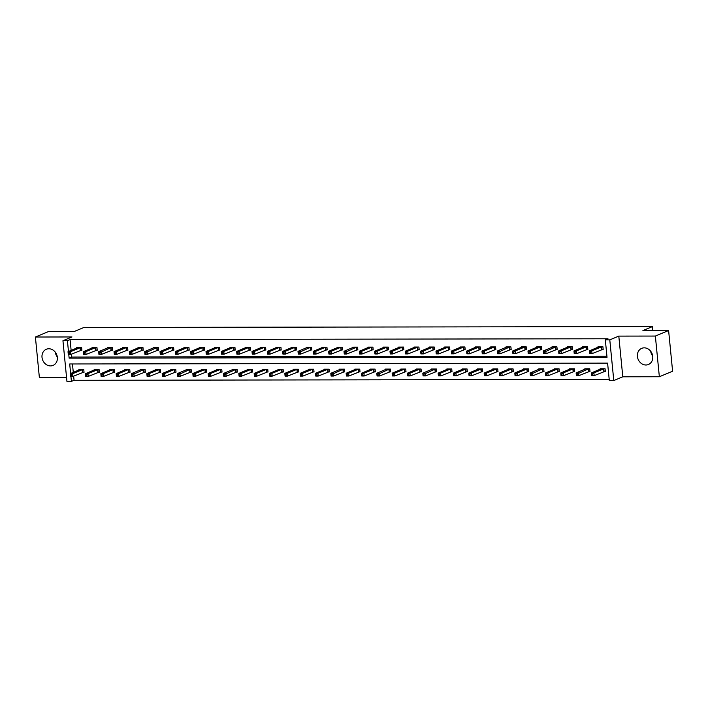 <?xml version="1.0" encoding="UTF-8"?>
<svg xmlns="http://www.w3.org/2000/svg" width="708" height="708" viewBox="0 0 708 708"><rect width="100%" height="100%" fill="white"/><g stroke="black" fill="none" stroke-linecap="round" stroke-linejoin="round"><path stroke-width="1.06" d="M48.843 348.761A8.753 7.514 67.4 0 1 57.091 355.867A8.753 7.514 67.4 0 1 53.047 365.416A8.753 7.514 67.4 0 1 50.525 365.921A8.753 7.514 67.4 0 1 42.268 358.814A8.753 7.514 67.4 0 1 46.312 349.265A8.753 7.514 67.4 0 1 48.843 348.761M644.227 347.84A8.753 7.514 67.4 0 1 652.484 354.947A8.753 7.514 67.4 0 1 648.44 364.496A8.753 7.514 67.4 0 1 645.908 365.001A8.753 7.514 67.4 0 1 637.66 357.894A8.753 7.514 67.4 0 1 641.705 348.345A8.753 7.514 67.4 0 1 644.227 347.84M73.659 376.125L74.066 380.293L71.411 381.4L66.941 381.408L62.95 340.716L71.959 336.964L35.4 337.017L48.648 331.494L74.349 331.45L83.889 327.477L652.449 326.592L642.908 330.565L668.609 330.53L672.6 371.222L659.352 376.745L655.36 336.052L618.801 336.105L609.792 339.867L613.783 380.559L609.314 380.568L607.597 363.133L69.703 363.974L70.641 373.505M668.609 330.53L655.36 336.052M652.696 356.053A8.753 7.514 67.4 0 1 650.696 351.256M35.4 337.017L39.391 377.709L66.579 377.665M57.304 356.982A8.753 7.514 67.4 0 1 55.304 352.177M618.801 336.105L622.792 376.806L659.352 376.745M622.792 376.806L613.783 380.559M74.066 380.293L609.199 379.461M652.838 330.556L652.449 326.592M96.12 350.292L97.217 350.283L96.952 347.539L92.031 347.548L92.084 348.035M126.785 350.239L127.883 350.239L127.617 347.486L122.696 347.495L122.749 347.991M157.45 350.195L158.548 350.195L158.273 347.442L153.362 347.451L153.415 347.938M188.107 350.141L189.213 350.141L188.939 347.398L184.027 347.398L184.071 347.894M218.772 350.097L219.878 350.097L219.604 347.345L214.692 347.354L214.736 347.84M249.437 350.053L250.535 350.044L250.269 347.301L245.357 347.309L245.402 347.796M280.103 350L281.2 350L280.934 347.247L276.014 347.256L276.067 347.752M310.768 349.956L311.865 349.956L311.6 347.203L306.679 347.212L306.732 347.699M341.433 349.911L342.53 349.902L342.256 347.159L337.344 347.168L337.397 347.655M372.098 349.858L373.196 349.858L372.921 347.106L368.01 347.115L368.054 347.61M402.755 349.814L403.861 349.814L403.587 347.062L398.675 347.07L398.719 347.557M433.42 349.761L434.517 349.761L434.252 347.009L429.34 347.017L429.384 347.513M464.085 349.717L465.183 349.717L464.917 346.964L460.005 346.973L460.05 347.46M494.75 349.672L495.848 349.663L495.582 346.92L490.662 346.929L490.715 347.416M525.416 349.619L526.513 349.619L526.248 346.867L521.327 346.876L521.38 347.371M556.081 349.575L557.178 349.575L556.904 346.823L551.992 346.832L552.045 347.318M586.737 349.522L587.844 349.522L587.569 346.778L582.657 346.778L582.702 347.274M71.499 354.133L71.782 357.036L606.924 356.204M68.773 354.451L69.136 358.142L607.03 357.301L605.322 339.875L607.968 338.769L70.074 339.601L71.136 350.398M602.074 349.504L603.172 349.504L602.906 346.752L597.986 346.761L598.039 347.247M571.409 349.548L572.506 349.548L572.241 346.796L567.329 346.805L567.374 347.301M540.744 349.602L541.841 349.593L541.576 346.849L536.664 346.858L536.708 347.345M510.079 349.646L511.185 349.646L510.91 346.893L505.999 346.902L506.043 347.389M479.422 349.69L480.52 349.69L480.245 346.938L475.334 346.947L475.378 347.442M448.757 349.743L449.854 349.734L449.58 346.991L444.668 347L444.721 347.486M418.092 349.787L419.189 349.787L418.924 347.035L414.003 347.044L414.056 347.531M387.426 349.832L388.524 349.832L388.258 347.088L383.338 347.088L383.391 347.584M356.761 349.885L357.859 349.885L357.593 347.132L352.681 347.141L352.726 347.628M326.096 349.929L327.193 349.929L326.928 347.177L322.016 347.185L322.06 347.681M295.431 349.982L296.537 349.973L296.263 347.23L291.351 347.239L291.395 347.725M264.774 350.026L265.872 350.026L265.597 347.274L260.686 347.283L260.739 347.77M234.109 350.071L235.206 350.071L234.932 347.318L230.02 347.327L230.073 347.823M203.444 350.124L204.541 350.124L204.276 347.371L199.355 347.38L199.408 347.867M172.779 350.168L173.876 350.168L173.61 347.416L168.699 347.424L168.743 347.92M142.113 350.221L143.211 350.212L142.945 347.469L138.033 347.478L138.078 347.964M111.448 350.265L112.554 350.265L112.28 347.513L107.368 347.522L107.412 348.009M80.783 350.31L81.889 350.31L81.615 347.557L76.703 347.566L76.747 348.062M605.322 339.875L609.792 339.867M62.95 340.716L67.419 340.707L68.481 351.504M70.074 339.601L67.419 340.707M70.924 376.444L71.411 381.4M72.464 363.965L73.287 372.399M78.907 370.054L78.862 369.567L83.774 369.558L84.04 372.311L82.942 372.311M94.244 370.027L94.191 369.541L99.102 369.532L99.377 372.284L98.279 372.284M109.572 370.01L109.528 369.514L114.439 369.505L114.705 372.258L113.607 372.258M124.9 369.983L124.856 369.496L129.768 369.488L130.042 372.231L128.936 372.24M140.237 369.957L140.184 369.47L145.105 369.461L145.37 372.213L144.273 372.213M155.565 369.939L155.521 369.443L160.433 369.434L160.707 372.187L159.601 372.187M170.902 369.912L170.849 369.426L175.761 369.417L176.035 372.16L174.938 372.169M186.231 369.886L186.186 369.399L191.098 369.39L191.364 372.142L190.266 372.142M201.568 369.868L201.514 369.372L206.426 369.364L206.701 372.116L205.603 372.116M216.896 369.841L216.852 369.346L221.763 369.346L222.029 372.089L220.931 372.098M232.224 369.815L232.18 369.328L237.091 369.319L237.366 372.072L236.26 372.072M247.561 369.797L247.508 369.302L252.429 369.293L252.694 372.045L251.597 372.045M262.889 369.771L262.845 369.275L267.757 369.275L268.022 372.019L266.925 372.019M278.226 369.744L278.173 369.257L283.085 369.249L283.359 372.001L282.262 372.001M293.555 369.718L293.51 369.231L298.422 369.222L298.688 371.974L297.59 371.974M308.883 369.7L308.838 369.204L313.75 369.195L314.025 371.948L312.927 371.948M324.22 369.673L324.167 369.187L329.087 369.178L329.353 371.921L328.255 371.93M339.548 369.647L339.504 369.16L344.415 369.151L344.69 371.904L343.584 371.904M354.885 369.629L354.832 369.134L359.752 369.125L360.018 371.877L358.921 371.877M370.213 369.603L370.169 369.116L375.081 369.107L375.346 371.85L374.249 371.859M385.55 369.576L385.497 369.089L390.409 369.08L390.683 371.833L389.586 371.833M400.878 369.558L400.834 369.063L405.746 369.054L406.011 371.806L404.914 371.806M416.207 369.532L416.162 369.036L421.074 369.036L421.349 371.78L420.251 371.788M431.544 369.505L431.491 369.018L436.411 369.01L436.677 371.762L435.579 371.762M446.872 369.488L446.828 368.992L451.739 368.983L452.014 371.735L450.908 371.735M462.209 369.461L462.156 368.965L467.076 368.965L467.342 371.709L466.245 371.709M477.537 369.434L477.493 368.948L482.405 368.939L482.67 371.691L481.573 371.691M492.874 369.408L492.821 368.921L497.733 368.912L498.007 371.665L496.91 371.665M508.202 369.39L508.158 368.895L513.07 368.886L513.335 371.638L512.238 371.638M523.531 369.364L523.486 368.877L528.398 368.868L528.672 371.611L527.566 371.62M538.868 369.337L538.815 368.85L543.735 368.841L544.001 371.594L542.903 371.594M554.196 369.319L554.152 368.824L559.063 368.815L559.338 371.567L558.231 371.567M569.533 369.293L569.48 368.806L574.4 368.797L574.666 371.541L573.568 371.55M584.861 369.266L584.817 368.779L589.729 368.771L589.994 371.523L588.897 371.523M600.198 369.249L600.145 368.753L605.057 368.744L605.331 371.496L604.234 371.496M71.782 357.036L69.136 358.142M603.145 349.248L592.021 353.637L589.569 353.646L589.295 350.894L599.092 346.761M589.428 352L589.295 350.894L591.755 350.885L592.021 353.637L590.516 353.106L590.41 352L589.428 352L589.534 353.106L590.516 353.106M601.8 346.752L591.755 350.885L590.41 352M589.569 353.646L589.534 353.106M601.242 368.753L591.454 372.886L593.915 372.886L594.18 375.638L605.305 371.24M592.676 375.098L594.18 375.638L591.72 375.638L591.454 372.886L591.693 375.098L592.676 375.098L592.569 374.001L591.587 374.001M592.569 374.001L593.915 372.886L603.959 368.753M591.693 375.098L591.72 375.638M587.817 349.265L576.693 353.664L574.232 353.664L573.967 350.92L583.755 346.778M574.091 352.026L573.967 350.92L576.418 350.911L576.693 353.664L575.188 353.124L575.073 352.026L574.091 352.026L574.206 353.124L575.188 353.124M586.472 346.778L576.418 350.911L575.073 352.026M574.232 353.664L574.206 353.124M572.48 349.292L561.356 353.69L558.904 353.69L558.63 350.938L568.427 346.805M558.762 352.053L558.63 350.938L561.09 350.938L561.356 353.69L559.851 353.15L559.745 352.053L558.762 352.053L558.869 353.15L559.851 353.15M571.144 346.796L561.09 350.938L559.745 352.053M558.904 353.69L558.869 353.15M585.914 368.779L576.126 372.912L578.578 372.912L578.852 375.656L589.976 371.266M577.339 375.125L578.852 375.656L576.392 375.665L576.126 372.912L576.356 375.125L577.339 375.125L577.232 374.019L576.25 374.028M577.232 374.019L588.631 368.771M576.356 375.125L576.392 375.665M570.577 368.797L560.789 372.939L563.249 372.93L563.515 375.683L574.639 371.293M562.01 375.143L563.515 375.683L561.063 375.683L560.789 372.939L561.028 375.151L562.01 375.143L561.904 374.045L560.922 374.045M561.904 374.045L563.249 372.93L573.294 368.797M561.028 375.151L561.063 375.683M557.152 349.318L546.027 353.708L543.567 353.717L543.302 350.964L553.09 346.832M543.434 352.08L543.302 350.964L545.762 350.964L546.027 353.708L544.523 353.177L544.417 352.071L543.434 352.08L543.54 353.177L544.523 353.177M555.807 346.823L544.417 352.071M543.567 353.717L543.54 353.177M555.249 368.824L545.461 372.957L547.912 372.957L548.187 375.709L559.311 371.311M546.673 375.169L548.187 375.709L545.726 375.709L545.461 372.957L545.691 375.169L546.673 375.169L546.567 374.072L545.585 374.072M546.567 374.072L547.912 372.957L557.966 368.824M545.691 375.169L545.726 375.709M541.824 349.336L530.699 353.734L528.239 353.734L527.973 350.991L537.761 346.849M528.097 352.097L527.973 350.991L530.425 350.982L530.699 353.734L529.186 353.195L529.08 352.097L528.097 352.097L528.203 353.195L529.186 353.195M540.478 346.849L530.425 350.982L529.08 352.097M528.239 353.734L528.203 353.195M539.921 368.85L530.124 372.983L532.584 372.983L532.85 375.727L543.974 371.337M531.345 375.196L532.85 375.727L530.398 375.736L530.124 372.983L530.363 375.196L531.345 375.196L531.239 374.089L530.257 374.098M531.239 374.089L542.629 368.841M530.363 375.196L530.398 375.736M526.486 349.363L515.362 353.761L512.911 353.761L512.636 351.009L522.433 346.876M512.769 352.124L512.636 351.009L515.097 351.009L515.362 353.761L513.858 353.221L513.751 352.124L512.769 352.124L512.875 353.221L513.858 353.221M525.141 346.876L515.097 351.009L513.751 352.124M512.911 353.761L512.875 353.221M524.584 368.868L514.796 373.01L517.247 373.001L517.521 375.753L528.646 371.364M516.017 375.213L517.521 375.753L515.061 375.762L514.796 373.01L515.035 375.222L516.017 375.213L515.902 374.116L514.92 374.116M515.902 374.116L517.247 373.001L527.301 368.868M515.035 375.222L515.061 375.762M511.158 349.389L500.034 353.779L497.574 353.788L497.308 351.035L507.096 346.902M497.432 352.15L497.308 351.035L499.76 351.035L500.034 353.779L498.529 353.248L498.414 352.142L497.432 352.15L497.538 353.248L498.529 353.248M509.813 346.893L498.414 352.142M497.574 353.788L497.538 353.248M509.256 368.895L499.459 373.036L501.919 373.028L502.184 375.78L513.309 371.381M500.68 375.24L502.184 375.78L499.733 375.78L499.459 373.036L499.698 375.24L500.68 375.24L500.574 374.143L499.591 374.143M500.574 374.143L501.919 373.028L511.973 368.895M499.698 375.24L499.733 375.78M495.821 349.416L484.697 353.805L482.245 353.805L481.971 351.062L491.768 346.92M482.104 352.168L481.971 351.062L484.431 351.053L484.697 353.805L483.192 353.265L483.086 352.168L482.104 352.168L482.21 353.274L483.192 353.265M494.476 346.92L484.431 351.053L483.086 352.168M482.245 353.805L482.21 353.274M493.919 368.921L484.13 373.054L486.591 373.054L486.856 375.798L497.981 371.408M485.352 375.267L486.856 375.798L484.396 375.806L484.13 373.054L484.369 375.267L485.352 375.267L485.245 374.169L484.263 374.169M485.245 374.169L486.591 373.054L496.635 368.912M484.369 375.267L484.396 375.806M480.493 349.433L469.369 353.832L466.908 353.832L466.643 351.079L476.431 346.947M466.767 352.195L466.643 351.079L469.094 351.079L469.369 353.832L467.864 353.292L467.749 352.195L466.767 352.195L466.882 353.292L467.864 353.292M479.148 346.947L469.094 351.079L467.749 352.195M466.908 353.832L466.882 353.292M478.59 368.948L468.802 373.081L471.254 373.072L471.528 375.824L482.652 371.435M470.015 375.293L471.528 375.824L469.068 375.833L468.802 373.081L469.032 375.293L470.015 375.293L469.908 374.187L468.926 374.187M469.908 374.187L471.254 373.072L481.307 368.939M469.032 375.293L469.068 375.833M465.156 349.46L454.04 353.85L451.58 353.858L451.306 351.106L461.103 346.973M451.439 352.221L451.306 351.106L453.766 351.106L454.04 353.85L452.527 353.319L452.421 352.221L451.439 352.221L451.545 353.319L452.527 353.319M463.82 346.964L453.766 351.106L452.421 352.221M451.58 353.858L451.545 353.319M449.828 349.486L438.703 353.876L436.243 353.885L435.978 351.133L445.766 346.991M436.11 352.239L435.978 351.133L438.438 351.124L438.703 353.876L437.199 353.336L437.093 352.239L436.11 352.239L436.216 353.345L437.199 353.336M448.483 346.991L438.438 351.124L437.093 352.239M436.243 353.885L436.216 353.345M434.5 349.504L423.375 353.903L420.915 353.903L420.649 351.159L430.437 347.017M420.773 352.265L420.649 351.159L423.101 351.15L423.375 353.903L421.862 353.363L421.756 352.265L420.773 352.265L420.879 353.363L421.862 353.363M433.154 347.017L423.101 351.15L421.756 352.265M420.915 353.903L420.879 353.363M419.163 349.531L408.038 353.92L405.587 353.929L405.312 351.177L415.109 347.044M405.445 352.292L405.312 351.177L407.773 351.177L408.038 353.92L406.534 353.389L406.427 352.292L405.445 352.292L405.551 353.389L406.534 353.389M417.817 347.035L407.773 351.177L406.427 352.292M405.587 353.929L405.551 353.389M403.834 349.557L392.71 353.947L390.25 353.956L389.984 351.203L399.772 347.07M390.108 352.31L389.984 351.203L392.436 351.195L392.71 353.947L391.205 353.416L391.09 352.31L390.108 352.31L390.214 353.416L391.205 353.416M402.489 347.062L392.436 351.195L391.09 352.31M390.25 353.956L390.214 353.416M388.497 349.575L377.373 353.973L374.921 353.973L374.647 351.23L384.444 347.088M374.78 352.336L374.647 351.23L377.107 351.221L377.373 353.973L375.868 353.434L375.762 352.336L374.78 352.336L374.886 353.434L375.868 353.434M387.152 347.088L377.107 351.221L375.762 352.336M374.921 353.973L374.886 353.434M373.169 349.602L362.045 354L359.584 354L359.319 351.248L369.107 347.115M359.443 352.363L359.319 351.248L361.779 351.248L362.045 354L360.54 353.46L360.434 352.363L359.443 352.363L359.558 353.46L360.54 353.46M371.824 347.106L361.779 351.248L360.434 352.363M359.584 354L359.558 353.46M357.841 349.628L346.716 354.018L344.256 354.027L343.982 351.274L353.779 347.141M344.115 352.389L343.982 351.274L346.442 351.274L346.716 354.018L345.203 353.487L345.097 352.38L344.115 352.389L344.221 353.487L345.203 353.487M356.496 347.132L345.097 352.38M344.256 354.027L344.221 353.487M342.504 349.646L331.379 354.044L328.919 354.044L328.654 351.301L338.442 347.159M328.786 352.407L328.654 351.301L331.114 351.292L331.379 354.044L329.875 353.504L329.769 352.407L328.786 352.407L328.893 353.504L329.875 353.504M341.159 347.159L331.114 351.292L329.769 352.407M328.919 354.044L328.893 353.504M327.176 349.672L316.051 354.071L313.591 354.071L313.325 351.318L323.114 347.185M313.449 352.434L313.325 351.318L315.777 351.318L316.051 354.071L314.538 353.531L314.432 352.434L313.449 352.434L313.555 353.531L314.538 353.531M325.83 347.185L315.777 351.318L314.432 352.434M313.591 354.071L313.555 353.531M463.262 368.965L453.465 373.107L455.925 373.098L456.191 375.851L467.315 371.452M454.686 375.311L456.191 375.851L453.74 375.851L453.465 373.107L453.704 375.311L454.686 375.311L454.58 374.213L453.598 374.213M454.58 374.213L455.925 373.098L465.97 368.965M453.704 375.311L453.74 375.851M447.925 368.992L438.137 373.125L440.588 373.125L440.863 375.877L451.987 371.479M439.358 375.337L440.863 375.877L438.402 375.877L438.137 373.125L438.367 375.337L439.358 375.337L439.243 374.24L438.261 374.24M439.243 374.24L440.588 373.125L450.642 368.983M438.367 375.337L438.402 375.877M432.597 369.018L422.8 373.151L425.26 373.151L425.526 375.895L436.65 371.505M424.021 375.364L425.526 375.895L423.074 375.904L422.8 373.151L423.039 375.364L424.021 375.364L423.915 374.258L422.933 374.267M423.915 374.258L435.305 369.01M423.039 375.364L423.074 375.904M417.26 369.036L407.472 373.178L409.923 373.169L410.197 375.921L421.322 371.523M408.693 375.382L410.197 375.921L407.737 375.921L407.472 373.178L407.711 375.382L408.693 375.382L408.578 374.284L407.596 374.284M408.578 374.284L409.923 373.169L419.977 369.036M407.711 375.382L407.737 375.921M401.932 369.063L392.135 373.196L394.595 373.196L394.869 375.948L405.985 371.55M393.356 375.408L394.869 375.948L392.409 375.948L392.135 373.196L392.374 375.408L393.356 375.408L393.25 374.311L392.267 374.311M393.25 374.311L394.595 373.196L404.649 369.063M392.374 375.408L392.409 375.948M386.595 369.089L376.806 373.222L379.267 373.222L379.532 375.966L390.657 371.576M378.028 375.435L379.532 375.966L377.072 375.975L376.806 373.222L377.045 375.435L378.028 375.435L377.922 374.328L376.939 374.337M377.922 374.328L389.311 369.08M377.045 375.435L377.072 375.975M371.266 369.107L361.478 373.249L363.93 373.24L364.204 375.992L375.329 371.603M362.691 375.452L364.204 375.992L361.744 375.992L361.478 373.249L361.708 375.461L362.691 375.452L362.584 374.355L361.602 374.355M362.584 374.355L363.93 373.24L373.983 369.107M361.708 375.461L361.744 375.992M355.938 369.134L346.141 373.266L348.601 373.266L348.867 376.019L359.991 371.62M347.363 375.479L348.867 376.019L346.416 376.019L346.141 373.266L346.38 375.479L347.363 375.479L347.256 374.382L346.274 374.382M347.256 374.382L348.601 373.266L358.646 369.134M346.38 375.479L346.416 376.019M340.601 369.16L330.813 373.293L333.264 373.293L333.539 376.036L344.663 371.647M332.034 375.506L333.539 376.036L331.079 376.045L330.813 373.293L331.043 375.506L332.034 375.506L331.919 374.399L330.937 374.408M331.919 374.399L343.318 369.151M331.043 375.506L331.079 376.045M325.273 369.178L315.476 373.32L317.936 373.311L318.202 376.063L329.326 371.673M316.697 375.523L318.202 376.063L315.75 376.072L315.476 373.32L315.715 375.532L316.697 375.523L316.591 374.426L315.609 374.426M316.591 374.426L317.936 373.311L327.99 369.178M315.715 375.532L315.75 376.072M311.839 349.699L300.714 354.089L298.263 354.097L297.988 351.345L307.785 347.212M298.121 352.46L297.988 351.345L300.449 351.345L300.714 354.089L299.21 353.558L299.103 352.451L298.121 352.46L298.227 353.558L299.21 353.558M310.493 347.203L299.103 352.451M298.263 354.097L298.227 353.558M309.936 369.204L300.148 373.346L302.608 373.337L302.874 376.09L313.998 371.691M301.369 375.55L302.874 376.09L300.413 376.09L300.148 373.346L300.387 375.55L301.369 375.55L301.263 374.452L300.272 374.452M301.263 374.452L302.608 373.337L312.653 369.204M300.387 375.55L300.413 376.09M296.51 349.725L285.386 354.115L282.926 354.115L282.66 351.372L292.448 347.23M282.784 352.478L282.66 351.372L285.112 351.363L285.386 354.115L283.881 353.575L283.766 352.478L282.784 352.478L282.899 353.584L283.881 353.575M295.165 347.23L285.112 351.363L283.766 352.478M282.926 354.115L282.899 353.584M294.608 369.231L284.811 373.364L287.271 373.364L287.545 376.107L298.67 371.718M286.032 375.576L287.545 376.107L285.085 376.116L284.811 373.364L285.05 375.576L286.032 375.576L285.926 374.479L284.943 374.479M285.926 374.479L287.271 373.364L297.325 369.222M285.05 375.576L285.085 376.116M281.173 349.743L270.049 354.142L267.597 354.142L267.323 351.389L277.12 347.256M267.456 352.504L267.323 351.389L269.783 351.389L270.049 354.142L268.544 353.602L268.438 352.504L267.456 352.504L267.562 353.602L268.544 353.602M279.837 347.256L269.783 351.389L268.438 352.504M267.597 354.142L267.562 353.602M279.271 369.257L269.483 373.39L271.943 373.381L272.208 376.134L283.333 371.744M270.704 375.603L272.208 376.134L269.748 376.143L269.483 373.39L269.721 375.603L270.704 375.603L270.598 374.497L269.615 374.497M270.598 374.497L271.943 373.381L281.988 369.249M269.721 375.603L269.748 376.143M265.845 349.77L254.721 354.159L252.26 354.168L251.995 351.416L261.783 347.283M252.119 352.531L251.995 351.416L254.455 351.416L254.721 354.159L253.216 353.628L253.11 352.531L252.119 352.531L252.234 353.628L253.216 353.628M264.5 347.274L254.455 351.416L253.11 352.531M252.26 354.168L252.234 353.628M263.942 369.275L254.154 373.417L256.606 373.408L256.88 376.16L268.005 371.762M255.367 375.621L256.88 376.16L254.42 376.16L254.154 373.417L254.384 375.621L255.367 375.621L255.261 374.523L254.278 374.523M255.261 374.523L256.606 373.408L266.659 369.275M254.384 375.621L254.42 376.16M250.517 349.796L239.393 354.186L236.932 354.195L236.658 351.442L246.455 347.301M236.791 352.549L236.658 351.442L239.118 351.434L239.393 354.186L237.879 353.646L237.773 352.549L236.791 352.549L236.897 353.655L237.879 353.646M249.172 347.301L239.118 351.434L237.773 352.549M236.932 354.195L236.897 353.655M248.614 369.302L238.817 373.435L241.278 373.435L241.543 376.187L252.667 371.788M240.039 375.647L241.543 376.187L239.092 376.187L238.817 373.435L239.056 375.647L240.039 375.647L239.932 374.55L238.95 374.55M239.932 374.55L241.278 373.435L251.322 369.293M239.056 375.647L239.092 376.187M235.18 349.814L224.055 354.212L221.604 354.212L221.33 351.469L231.118 347.327M221.462 352.575L221.33 351.469L223.79 351.46L224.055 354.212L222.551 353.673L222.445 352.575L221.462 352.575L221.569 353.673L222.551 353.673M233.835 347.327L223.79 351.46L222.445 352.575M221.604 354.212L221.569 353.673M233.277 369.328L223.489 373.461L225.941 373.461L226.215 376.205L237.339 371.815M224.71 375.674L226.215 376.205L223.755 376.214L223.489 373.461L223.728 375.674L224.71 375.674L224.595 374.567L223.613 374.576M224.595 374.567L235.994 369.319M223.728 375.674L223.755 376.214M219.852 349.841L208.727 354.23L206.267 354.239L206.001 351.487L215.79 347.354M206.125 352.602L206.001 351.487L208.453 351.487L208.727 354.23L207.214 353.699L207.108 352.602L206.125 352.602L206.232 353.699L207.214 353.699M218.507 347.345L208.453 351.487L207.108 352.602M206.267 354.239L206.232 353.699M217.949 369.346L208.152 373.488L210.612 373.479L210.878 376.231L222.002 371.833M209.373 375.691L210.878 376.231L208.426 376.231L208.152 373.488L208.391 375.691L209.373 375.691L209.267 374.594L208.285 374.594M209.267 374.594L210.612 373.479L220.666 369.346M208.391 375.691L208.426 376.231M204.515 349.867L193.39 354.257L190.939 354.266L190.664 351.513L200.461 347.38M190.797 352.619L190.664 351.513L193.125 351.504L193.39 354.257L191.886 353.726L191.779 352.619L190.797 352.619L190.903 353.726L191.886 353.726M203.169 347.371L193.125 351.504L191.779 352.619M190.939 354.266L190.903 353.726M202.612 369.372L192.824 373.505L195.284 373.505L195.55 376.258L206.674 371.859M194.045 375.718L195.55 376.258L193.089 376.258L192.824 373.505L193.063 375.718L194.045 375.718L193.939 374.62L192.948 374.62M193.939 374.62L195.284 373.505L205.329 369.372M193.063 375.718L193.089 376.258M189.186 349.885L178.062 354.283L175.602 354.283L175.336 351.54L185.124 347.398M175.46 352.646L175.336 351.54L177.788 351.531L178.062 354.283L176.558 353.743L176.442 352.646L175.46 352.646L175.575 353.743L176.558 353.743M187.841 347.398L177.788 351.531L176.442 352.646M175.602 354.283L175.575 353.743M187.284 369.399L177.487 373.532L179.947 373.532L180.221 376.275L191.346 371.886M178.708 375.744L180.221 376.275L177.761 376.284L177.487 373.532L177.726 375.744L178.708 375.744L178.602 374.638L177.619 374.647M178.602 374.638L190.001 369.39M177.726 375.744L177.761 376.284M173.849 349.911L162.725 354.31L160.273 354.31L159.999 351.557L169.796 347.424M160.132 352.673L159.999 351.557L162.459 351.557L162.725 354.31L161.22 353.77L161.114 352.673L160.132 352.673L160.238 353.77L161.22 353.77M172.513 347.416L162.459 351.557L161.114 352.673M160.273 354.31L160.238 353.77M171.947 369.417L162.159 373.559L164.619 373.55L164.884 376.302L176.009 371.912M163.38 375.762L164.884 376.302L162.433 376.302L162.159 373.559L162.398 375.771L163.38 375.762L163.274 374.665L162.291 374.665M163.274 374.665L164.619 373.55L174.664 369.417M162.398 375.771L162.433 376.302M158.521 349.938L147.397 354.327L144.936 354.336L144.671 351.584L154.459 347.451M144.804 352.699L144.671 351.584L147.131 351.584L147.397 354.327L145.892 353.796L145.786 352.69L144.804 352.699L144.91 353.796L145.892 353.796M157.176 347.442L145.786 352.69M144.936 354.336L144.91 353.796M156.618 369.443L146.83 373.576L149.282 373.576L149.556 376.329L160.681 371.93M148.043 375.789L149.556 376.329L147.096 376.329L146.83 373.576L147.06 375.789L148.043 375.789L147.937 374.691L146.954 374.691M147.937 374.691L149.282 373.576L159.335 369.443M147.06 375.789L147.096 376.329M143.193 349.956L132.069 354.354L129.608 354.354L129.343 351.611L139.131 347.469M129.467 352.717L129.343 351.611L131.794 351.602L132.069 354.354L130.555 353.814L130.449 352.717L129.467 352.717L129.573 353.814L130.555 353.814M141.848 347.469L131.794 351.602L130.449 352.717M129.608 354.354L129.573 353.814M141.29 369.47L131.493 373.603L133.954 373.603L134.219 376.346L145.344 371.957M132.715 375.815L134.219 376.346L131.768 376.355L131.493 373.603L131.732 375.815L132.715 375.815L132.608 374.709L131.626 374.718M132.608 374.709L143.998 369.461M131.732 375.815L131.768 376.355M127.856 349.982L116.732 354.381L114.28 354.381L114.006 351.628L123.794 347.495M114.138 352.743L114.006 351.628L116.466 351.628L116.732 354.381L115.227 353.841L115.121 352.743L114.138 352.743L114.245 353.841L115.227 353.841M126.511 347.495L116.466 351.628L115.121 352.743M114.28 354.381L114.245 353.841M125.953 369.488L116.165 373.629L118.617 373.62L118.891 376.373L130.015 371.983M117.386 375.833L118.891 376.373L116.431 376.382L116.165 373.629L116.404 375.842L117.386 375.833L117.271 374.736L116.289 374.736M117.271 374.736L118.617 373.62L128.67 369.488M116.404 375.842L116.431 376.382M108.448 347.548L98.677 351.655L101.129 351.655L101.403 354.398L98.943 354.407L98.677 351.655L98.908 353.867L99.89 353.867L99.784 352.761L98.801 352.77M111.183 347.513L99.784 352.761M112.528 350.009L101.403 354.398L99.89 353.867M98.943 354.407L98.908 353.867M110.625 369.514L100.828 373.656L103.288 373.647L103.554 376.399L114.678 372.001M102.049 375.859L103.554 376.399L101.102 376.399L100.828 373.656L101.067 375.859L102.049 375.859L101.943 374.762L100.961 374.762M101.943 374.762L103.288 373.647L113.342 369.514M101.067 375.859L101.102 376.399M97.191 350.035L86.066 354.425L83.615 354.425L83.34 351.681L93.137 347.539M83.473 352.788L83.34 351.681L85.801 351.672L86.066 354.425L84.562 353.885L84.456 352.788L83.473 352.788L83.579 353.894L84.562 353.885M95.846 347.539L85.801 351.672L84.456 352.788M83.615 354.425L83.579 353.894M95.288 369.541L85.5 373.674L87.96 373.674L88.226 376.417L99.35 372.027M86.721 375.886L88.226 376.417L85.765 376.426L85.5 373.674L85.739 375.886L86.721 375.886L86.615 374.789L85.633 374.789M86.615 374.789L87.96 373.674L98.005 369.532M85.739 375.886L85.765 376.426M77.783 347.601L68.012 351.699L70.464 351.699L70.738 354.451L68.278 354.451L68.012 351.699L68.251 353.911L69.234 353.911L69.118 352.814L68.136 352.814M80.517 347.566L70.464 351.699L69.118 352.814M81.862 350.053L70.738 354.451L69.234 353.911M68.278 354.451L68.251 353.911M79.96 369.567L70.172 373.7L72.623 373.691L72.897 376.444L84.022 372.054M71.384 375.913L72.897 376.444L70.437 376.452L70.172 373.7L70.402 375.913L71.384 375.913L71.278 374.806L70.296 374.806M71.278 374.806L72.623 373.691L82.677 369.558M70.402 375.913L70.437 376.452M601.667 346.787L601.942 349.531M601.402 346.867L601.667 349.619M603.827 371.611L603.552 368.868M604.092 371.532L603.827 368.779M586.339 346.805L586.605 349.557M586.065 346.893L586.339 349.637M571.002 346.832L571.276 349.584M570.736 346.911L571.002 349.663M588.49 371.638L588.224 368.886M588.764 371.558L588.49 368.806M573.161 371.665L572.896 368.912M573.427 371.576L573.161 368.833M555.674 346.858L555.939 349.61M555.399 346.938L555.674 349.69M557.833 371.682L557.559 368.939M558.099 371.603L557.833 368.85M540.337 346.885L540.611 349.628M540.071 346.964L540.337 349.717M542.496 371.709L542.231 368.957M542.77 371.629L542.496 368.877M525.009 346.902L525.274 349.655M524.743 346.991L525.009 349.734M527.168 371.735L526.894 368.983M527.433 371.647L527.168 368.903M509.68 346.929L509.946 349.681M509.406 347.009L509.68 349.761M511.831 371.753L511.565 369.01M512.105 371.673L511.831 368.921M494.343 346.955L494.618 349.699M494.078 347.035L494.343 349.787M496.503 371.78L496.228 369.027M496.768 371.7L496.503 368.948M479.015 346.973L479.281 349.725M478.741 347.062L479.015 349.805M481.166 371.806L480.9 369.054M481.44 371.718L481.166 368.974M463.678 347L463.952 349.752M463.413 347.079L463.678 349.832M448.35 347.026L448.615 349.77M448.076 347.106L448.35 349.858M433.013 347.044L433.287 349.796M432.747 347.132L433.022 349.876M417.685 347.07L417.95 349.823M417.419 347.15L417.685 349.902M402.356 347.097L402.622 349.841M402.082 347.177L402.356 349.929M387.019 347.115L387.294 349.867M386.754 347.203L387.019 349.947M371.691 347.141L371.957 349.894M371.417 347.221L371.691 349.973M356.354 347.168L356.628 349.92M356.089 347.247L356.354 350M341.026 347.194L341.291 349.938M340.76 347.274L341.026 350.026M325.689 347.212L325.963 349.964M325.423 347.301L325.698 350.044M465.837 371.824L465.572 369.08M466.103 371.744L465.837 368.992M450.509 371.85L450.235 369.098M450.775 371.771L450.509 369.018M435.172 371.877L434.907 369.125M435.447 371.788L435.172 369.045M419.844 371.904L419.57 369.151M420.109 371.815L419.844 369.063M404.507 371.921L404.241 369.178M404.781 371.842L404.507 369.089M389.179 371.948L388.904 369.195M389.444 371.868L389.179 369.116M373.851 371.974L373.576 369.222M374.116 371.886L373.842 369.142M358.514 371.992L358.248 369.249M358.779 371.912L358.514 369.16M343.185 372.019L342.911 369.266M343.451 371.939L343.185 369.187M327.848 372.045L327.583 369.293M328.123 371.957L327.848 369.213M310.361 347.239L310.635 349.991M310.095 347.318L310.361 350.071M312.52 372.063L312.246 369.319M312.786 371.983L312.52 369.231M295.032 347.265L295.298 350.009M294.758 347.345L295.032 350.097M297.183 372.089L296.918 369.337M297.457 372.01L297.183 369.257M279.695 347.283L279.97 350.035M279.43 347.371L279.695 350.115M281.855 372.116L281.589 369.364M282.12 372.027L281.855 369.284M264.367 347.309L264.633 350.062M264.093 347.389L264.367 350.141M266.527 372.134L266.252 369.39M266.792 372.054L266.518 369.302M249.03 347.336L249.304 350.079M248.765 347.416L249.03 350.168M251.19 372.16L250.924 369.408M251.464 372.081L251.19 369.328M233.702 347.354L233.967 350.106M233.436 347.442L233.702 350.186M235.861 372.187L235.587 369.434M236.127 372.098L235.861 369.355M218.365 347.38L218.639 350.133M218.099 347.46L218.374 350.212M220.524 372.213L220.259 369.461M220.799 372.125L220.524 369.372M203.037 347.407L203.311 350.15M202.771 347.486L203.037 350.239M205.196 372.231L204.922 369.488M205.462 372.151L205.196 369.399M187.708 347.424L187.974 350.177M187.434 347.513L187.708 350.256M189.859 372.258L189.594 369.505M190.133 372.178L189.859 369.426M172.371 347.451L172.646 350.203M172.106 347.531L172.371 350.283M174.531 372.284L174.265 369.532M174.796 372.196L174.531 369.452M157.043 347.478L157.309 350.23M156.769 347.557L157.043 350.31M159.203 372.302L158.928 369.558M159.468 372.222L159.194 369.47M141.706 347.504L141.981 350.248M141.441 347.584L141.706 350.336M143.866 372.328L143.6 369.576M144.14 372.249L143.866 369.496M126.378 347.522L126.644 350.274M126.112 347.61L126.378 350.354M128.537 372.355L128.263 369.603M128.803 372.266L128.537 369.523M111.05 347.548L111.315 350.301M110.775 347.628L111.05 350.38M113.2 372.373L112.935 369.629M113.475 372.293L113.2 369.541M95.713 347.575L95.987 350.318M95.447 347.655L95.713 350.407M97.872 372.399L97.598 369.647M98.138 372.32L97.872 369.567M80.385 347.593L80.65 350.345M80.11 347.681L80.385 350.425M82.535 372.426L82.27 369.673M82.809 372.337L82.535 369.594"/></g></svg>
